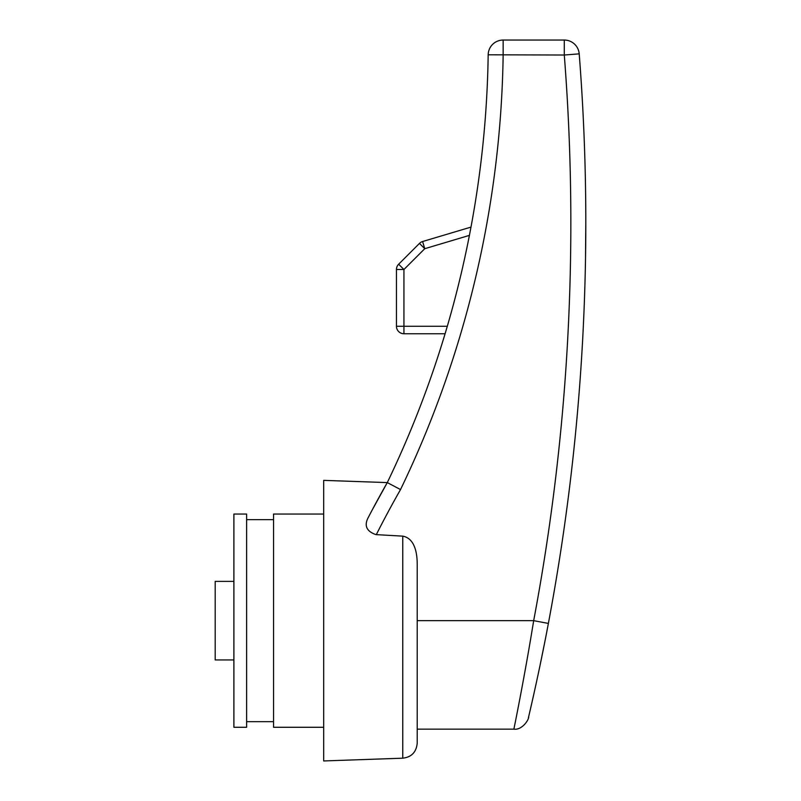 <?xml version="1.0" encoding="UTF-8"?>
<svg xmlns="http://www.w3.org/2000/svg" width="801" height="801" viewBox="0 0 801 801"><rect width="100%" height="100%" fill="white"/><g stroke="black" fill="none" stroke-linecap="round" stroke-linejoin="round"><path stroke-width="1.2" d="M323.684 727.278L273.552 727.278L273.552 514.042L323.684 514.042M273.552 721.671L246.618 721.671M273.552 519.649L246.618 519.649M246.618 727.278L233.892 727.278L233.892 514.042L246.618 514.042L246.618 727.278M233.892 659.944L215.189 659.944L215.189 581.376L233.892 581.376M367.909 518.177C364.095 525.947 366.768 531.433 375.939 534.617L402.763 536.139L402.763 758.187L323.684 760.95L323.684 480.37L387.284 482.592L372.605 509.246L387.284 482.592A1019.943 1019.943 0 0 0 367.909 518.177A1019.943 1019.943 0 0 1 387.284 482.592L400.53 489.561A1034.912 1034.912 0 0 0 503.148 55.019L503.148 40.05A14.969 14.969 0 0 0 488.179 54.798A14.969 14.969 0 0 1 503.148 40.05L564.284 40.05L564.284 55.019L579.203 53.847A14.969 14.969 0 0 0 564.284 40.05M585.811 222.027L585.501 259.434M546.683 632.319L546.082 635.443M544.86 641.641L540.234 664.429M396.455 269.506L396.455 326.267A7.479 7.479 0 0 0 403.934 333.747A7.479 7.479 0 0 1 396.455 326.267L396.455 269.506L403.934 269.506L398.648 264.22A7.479 7.479 0 0 0 396.455 269.506A7.479 7.479 0 0 1 398.648 264.22L419.464 243.404L424.75 248.7L422.608 241.522A7.479 7.479 0 0 0 419.464 243.404A7.479 7.479 0 0 1 422.608 241.522L470.988 227.104L469.406 235.384L470.988 227.104M445.086 333.747L403.934 333.747L445.086 333.747L447.308 326.267L396.455 326.267M402.763 536.139C414.868 538.352 417.121 553.281 417.211 563.614L417.211 743.238L417.211 729.15L513.882 729.15L515.283 722.192M579.203 53.847A2162.68 2162.68 0 0 1 548.375 623.428C539.063 673.271 528.179 718.737 528.44 717.606C528.189 718.707 539.133 672.93 548.375 623.428L533.676 620.665C524.485 677.676 513.621 730.412 513.882 729.15C513.611 730.452 524.415 678.077 533.676 620.665A2147.721 2147.721 0 0 0 564.284 55.019L488.179 54.798A1019.943 1019.943 0 0 1 387.284 482.592M533.586 695.218L529.851 711.568M529.131 714.682L528.68 716.615C529.04 719.969 521.801 730.362 513.882 729.15M403.934 333.747L403.934 269.506L424.75 248.7L469.406 235.384M376.3 534.637A1004.985 1004.985 0 0 1 400.53 489.561M533.676 620.665L417.211 620.665M402.763 758.187C411.504 757.145 416.31 752.159 417.211 743.238"/></g></svg>
